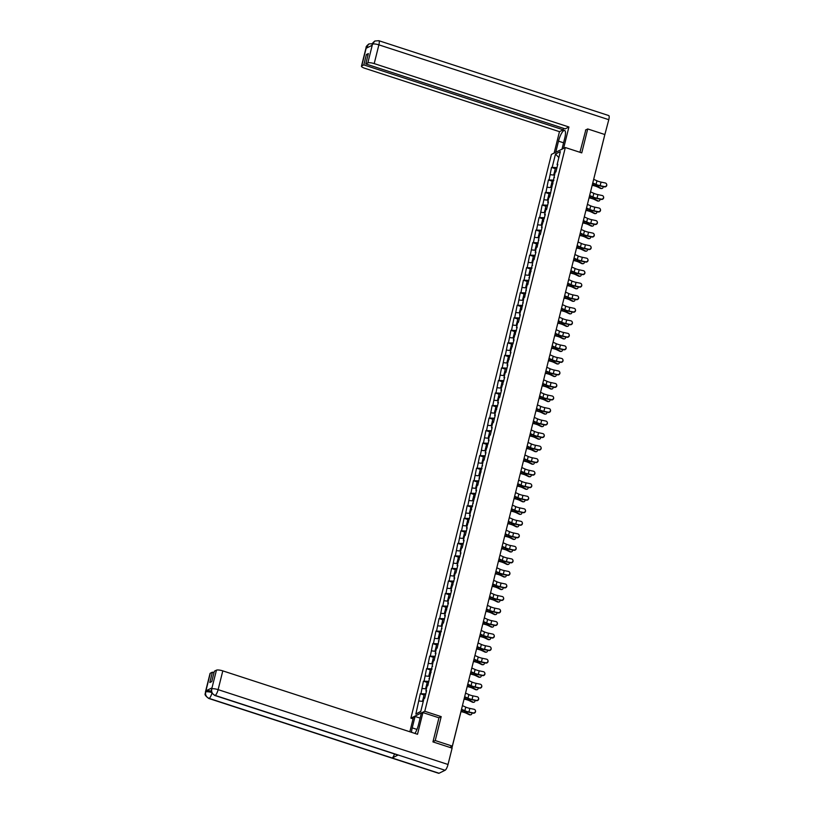 <?xml version="1.0" encoding="UTF-8"?>
<svg xmlns="http://www.w3.org/2000/svg" width="814" height="814" viewBox="0 0 814 814"><rect width="100%" height="100%" fill="white"/><g stroke="black" fill="none" stroke-linecap="round" stroke-linejoin="round"><path stroke-width="1.22" d="M413.064 718.854L410.877 718.141L551.424 154.406L565.333 147.538L424.776 711.273L410.877 718.141M420.777 711.385L415.862 714.051L420.706 711.67L423.962 698.616L424.684 698.259L426.587 690.628L425.864 690.984L426.394 691.391M415.862 714.051L420.299 693.731L424.063 694.953M425.773 693.894L420.299 693.731M421.021 693.375L423.422 681.196L427.187 682.427M428.897 681.369L423.422 681.196M424.145 680.84L426.546 668.67L430.311 669.891M432.02 668.833L426.546 668.67M427.269 668.314L429.67 656.135L433.435 657.366M435.144 656.308L429.67 656.135M430.392 655.779L432.794 643.609L436.569 644.83M438.268 643.772L432.794 643.609M433.516 643.243L435.917 631.074L439.692 632.295M441.392 631.237L435.917 631.074M436.64 630.718L439.041 618.538L442.816 619.769M444.515 618.711L439.041 618.538M439.774 618.182L442.175 606.013L445.94 607.234M447.639 606.176L442.175 606.013M442.897 605.657L445.299 593.477L449.063 594.708M450.763 593.65L445.299 593.477M446.021 593.121L448.422 580.952L452.187 582.173M453.886 581.115L448.422 580.952M449.145 580.596L451.546 568.416L455.311 569.647M457.01 568.589L451.546 568.416M452.269 568.06L454.67 555.891L458.435 557.112M460.134 556.054L454.67 555.891M455.392 555.535L457.794 543.355L461.558 544.586M463.258 543.528L457.794 543.355M458.516 542.999L460.917 530.83L464.682 532.051M466.381 530.993L460.917 530.83M461.64 530.463L464.041 518.294L467.806 519.515M469.505 518.457L464.041 518.294M464.763 517.938L467.165 505.759L470.93 506.99M472.629 505.932L467.165 505.759M467.887 505.402L470.288 493.233L474.053 494.454M475.752 493.396L470.288 493.233M471.011 492.877L473.412 480.698L477.177 481.929M478.886 480.871L473.412 480.698M474.135 480.341L476.536 468.172L480.301 469.393M482.01 468.335L476.536 468.172M477.258 467.816L479.66 455.637L483.424 456.868M485.134 455.809L479.66 455.637M480.382 455.28L482.783 443.111L486.558 444.332M488.258 443.274L482.783 443.111M483.506 442.755L485.907 430.575L489.682 431.807M491.381 430.748L485.907 430.575M486.63 430.219L489.031 418.04L492.806 419.271M494.505 418.213L489.031 418.04M489.753 417.684L492.165 405.514L495.93 406.735M497.629 405.677L492.165 405.514M492.887 405.158L495.288 392.979L499.053 394.21M500.752 393.152L495.288 392.979M496.011 392.623L498.412 380.453L502.177 381.674M503.876 380.616L498.412 380.453M499.135 380.097L501.536 367.918L505.301 369.149M507 368.091L501.536 367.918M502.258 367.562L504.66 355.392L508.424 356.613M510.124 355.555L504.66 355.392M505.382 355.036L507.783 342.857L511.548 344.088M513.247 343.03L507.783 342.857M508.506 342.501L510.907 330.331L514.672 331.552M516.371 330.494L510.907 330.331M511.63 329.965L514.031 317.796L517.796 319.027M519.495 317.969L514.031 317.796M514.753 317.44L517.155 305.26L520.919 306.491M522.619 305.433L517.155 305.26M517.877 304.904L520.278 292.735L524.043 293.956M525.742 292.898L520.278 292.735M521.001 292.379L523.402 280.199L527.167 281.43M528.876 280.372L523.402 280.199M524.124 279.843L526.526 267.674L530.29 268.895M532 267.837L526.526 267.674M527.248 267.318L529.649 255.138L533.414 256.369M535.124 255.311L529.649 255.138M530.372 254.782L532.773 242.613L536.548 243.834M538.247 242.776L532.773 242.613M533.496 242.257L535.897 230.077L539.672 231.308M541.371 230.25L535.897 230.077M536.619 229.721L539.021 217.552L542.796 218.773M544.495 217.714L539.021 217.552M539.743 217.185L542.144 205.016L545.919 206.247M547.619 205.189L542.144 205.016M542.877 204.66L545.278 192.48L549.043 193.712M550.742 192.653L545.278 192.48M546.001 192.124L548.402 179.955L552.167 181.176M553.866 180.118L548.402 179.955M549.124 179.599L551.526 167.419L555.29 168.651M556.99 167.592L551.526 167.419M552.248 167.063L555.504 154.009L560.337 151.618L557.081 164.672L557.61 165.089M425.864 690.984L427.085 686.08L427.808 685.724L433.333 661.019L434.055 660.663L435.958 653.032L435.236 653.388L436.457 648.483L437.179 648.127L442.704 623.422L443.427 623.066L445.329 615.435L444.607 615.791L448.453 602.909L447.731 603.266L448.952 598.361L449.674 598.005L451.577 590.374L450.854 590.73L454.7 577.848L453.978 578.205L455.199 573.3L455.921 572.944L457.824 565.313L457.102 565.669L460.948 552.787L460.225 553.144L461.446 548.239L462.169 547.883L464.072 540.252L463.349 540.608L464.57 535.704L465.293 535.347L467.195 527.716L466.473 528.072L470.329 515.191L469.597 515.547L476.577 490.13L475.854 490.486L477.075 485.582L477.798 485.225L483.323 460.521L484.045 460.164L485.948 452.533L485.225 452.889L489.072 440.008L488.349 440.364L489.57 435.459L490.293 435.103L492.195 427.472L491.473 427.828L492.694 422.924L493.416 422.568L495.319 414.937L494.597 415.293L498.443 402.411L497.72 402.767L498.941 397.863L499.664 397.507L501.566 389.875L500.844 390.232L504.69 377.35L503.968 377.706L505.189 372.802L505.911 372.446L507.814 364.814L507.091 365.171L510.938 352.289L510.215 352.645L514.061 339.753L513.339 340.11L517.185 327.218L516.463 327.584L517.684 322.68L518.416 322.324L520.319 314.692L519.586 315.049L520.818 310.144L521.54 309.788L523.941 297.619L524.664 297.263L527.065 285.083L527.787 284.727L533.312 260.022L534.035 259.666L535.938 252.035L535.215 252.391L536.436 247.497L537.159 247.141L539.56 234.961L540.282 234.605L542.185 226.974L541.463 227.33L545.309 214.438L544.586 214.804L545.807 209.9L546.53 209.544L548.433 201.913L547.71 202.269L548.931 197.364L549.654 197.008L555.179 172.303L555.901 171.947L557.804 164.316L557.081 164.672M426.373 688.929L422.242 688.471M429.497 676.393L425.366 675.946M428.988 678.449L429.517 678.866M432.621 663.868L428.49 663.41M432.112 665.923L432.641 666.33M435.744 651.332L431.613 650.874M435.236 653.388L435.765 653.805M438.868 638.807L434.737 638.349M438.359 640.862L438.888 641.269M441.992 626.271L437.871 625.813M441.483 628.327L442.012 628.744M445.116 613.746L440.995 613.288M444.607 615.791L445.136 616.208M448.239 601.21L444.118 600.752M447.731 603.266L448.26 603.673M451.363 588.675L447.242 588.227M450.854 590.73L451.383 591.147M454.497 576.149L450.366 575.691M453.978 578.205L454.507 578.612M457.621 563.614L453.49 563.166M457.102 565.669L457.631 566.086M460.744 551.088L456.613 550.63M460.225 553.144L460.755 553.551M463.868 538.553L459.737 538.095M463.349 540.608L463.888 541.025M466.992 526.027L462.861 525.569M466.473 528.072L467.012 528.49M470.116 513.492L465.984 513.034M469.597 515.547L470.136 515.964M473.239 500.966L469.108 500.508M472.731 503.011L473.26 503.428M476.363 488.431L472.232 487.973M475.854 490.486L476.383 490.893M479.487 475.895L475.356 475.447M478.978 477.95L479.507 478.367M482.61 463.37L478.479 462.912M482.102 465.425L482.631 465.832M485.734 450.834L481.603 450.376M485.225 452.889L485.755 453.306M488.858 438.308L484.727 437.851M488.349 440.364L488.878 440.771M491.982 425.773L487.861 425.315M491.473 427.828L492.002 428.245M495.105 413.247L490.984 412.79M494.597 415.293L495.126 415.71M498.229 400.712L494.108 400.254M497.72 402.767L498.249 403.184M501.353 388.186L497.232 387.729M500.844 390.232L501.373 390.649M504.477 375.651L500.356 375.193M503.968 377.706L504.497 378.113M507.61 363.115L503.479 362.668M507.091 365.171L507.621 365.588M510.734 350.59L506.603 350.132M510.215 352.645L510.744 353.052M513.858 338.054L509.727 337.596M513.339 340.11L513.878 340.527M516.982 325.529L512.851 325.071M516.463 327.584L517.002 327.991M520.105 312.993L515.974 312.535M519.586 315.049L520.126 315.466M523.229 300.468L519.098 300.01M522.72 302.513L523.249 302.93M526.353 287.932L522.222 287.474M525.844 289.988L526.373 290.405M529.476 275.407L525.345 274.949M528.968 277.452L529.497 277.869M532.6 262.871L528.469 262.413M532.091 264.926L532.621 265.333M535.724 250.336L531.593 249.888M535.215 252.391L535.744 252.808M538.848 237.81L534.717 237.352M538.339 239.865L538.868 240.272M541.971 225.275L537.84 224.817M541.463 227.33L541.992 227.747M545.095 212.749L540.974 212.291M544.586 214.804L545.115 215.211M548.219 200.213L544.098 199.756M547.71 202.269L548.239 202.686M551.343 187.688L547.222 187.23M550.834 189.733L551.363 190.15M554.466 175.152L550.345 174.695M553.958 177.208L554.487 177.625M558.852 157.601L555.504 154.009M565.333 147.538L581.756 152.879L587.718 128.948L585.5 130.047M587.718 128.948L604.843 134.524L451.851 748.056M433.007 741.656L435.225 740.557L452.35 746.133L449.816 747.384M435.225 740.557L441.198 716.625L424.776 711.273M423.249 701.454L419.118 701.007M441.198 716.625L438.868 717.775M606.654 184.32A1.923 1.842 161.6 0 1 604.436 186.884L604.334 186.579A1.923 1.842 -18.4 0 0 606.613 184.168A1.923 1.842 -18.4 0 0 605.24 182.967L601.058 182.092A5.718 1.394 14 0 1 598.677 181.461A5.718 1.394 14 0 1 596.957 180.8L593.681 179.324M604.334 186.579L600.152 185.704A5.718 1.394 14 0 1 597.771 185.073A5.718 1.394 14 0 1 596.062 184.422L592.775 182.936M592.694 183.262L595.37 184.473A6.827 1.669 -166 0 0 597.415 185.256A6.827 1.669 -166 0 0 600.254 186.009L604.436 186.884M592.246 185.043L593.579 185.348A6.827 1.669 14 0 1 595.909 185.989A6.827 1.669 14 0 1 598.341 186.955L601.332 188.41A1.923 1.404 88.3 0 0 601.841 188.522L601.088 188.553A1.923 1.404 -91.7 0 1 600.579 188.441L597.578 186.976A5.718 1.394 -166 0 0 595.553 186.172A5.718 1.394 -166 0 0 593.599 185.633L592.185 185.307M601.841 188.522A1.923 1.404 88.3 0 0 603.194 186.62M553.693 175.071L554.344 172.446A2.818 0.692 14 0 1 555.443 172.171M555.301 172.171A2.818 0.692 14 0 1 554.588 171.479A2.818 0.692 14 0 1 556.084 171.245M554.588 171.479L555.351 168.386A2.818 0.692 14 0 1 556.847 168.152M561.986 149.186L564.763 138.065A9.605 2.584 -72 0 0 564.611 130.474A9.605 2.584 -72 0 0 558.506 141.158L555.738 152.279M563.593 148.392L568.925 126.994L565.181 128.846L365.781 63.93L367.847 62.902L372.527 44.048L372.191 45.269L366.208 48.219L366.412 47.171L361.731 65.924A5.118 1.252 -166 0 0 361.457 66.209A5.118 1.252 -166 0 0 364.753 68.274L559.472 131.665L563.207 129.813L563.583 128.317M554.131 153.063L559.472 131.665M568.925 126.994L374.206 63.604A5.118 1.252 -166 0 0 367.847 62.902M372.456 44.18L372.181 44.465C371.937 43.834 372.832 42.684 374.847 41.026L378.805 40.7L608.709 115.547A5.25 1.414 108 0 1 608.791 119.689L604.436 136.182M365.781 63.93L368.366 53.561L366.392 54.538L363.807 64.896L361.731 65.924M363.807 64.896L563.207 129.813M585.815 129.884L579.944 152.299M366.392 54.538L367.989 55.057M374.847 41.026L372.527 44.037M372.751 43.691L368.966 43.925L366.483 47.029M416.972 729.415L412.22 727.869A9.605 2.584 -72 0 0 411.508 732.315M414.926 733.424A9.605 2.584 -72 0 0 418.477 724.775L421.326 713.369L422.924 712.586L417.511 734.269L222.802 670.878L218.121 689.641L448.026 764.478L452.106 748.137L432.946 741.9L438.95 717.795L422.924 712.586M412.22 727.869L415.069 716.462L413.471 717.256L409.849 731.776M420.136 718.111L415.069 716.462M210.317 673.198L205.647 691.951A5.118 1.252 14 0 0 205.372 692.246L210.043 673.483A5.118 1.252 14 0 1 210.317 673.198L212.393 672.171L213.99 672.7M448.026 764.478A5.25 1.414 108 0 1 445.085 770.268L398.168 754.995A5.25 1.414 108 0 1 397.781 755.036L214.804 695.471A5.25 1.414 108 0 0 215.181 695.421C212.413 694.21 211.253 692.093 211.691 689.071L216.443 670.176A5.118 1.252 14 0 1 222.802 670.878M394.525 753.978A5.25 1.414 108 0 1 392.134 757.976L439.051 773.249L445.085 770.268M439.051 773.249A5.25 1.414 108 0 1 438.654 773.3L208.75 698.453A5.25 1.414 108 0 0 209.147 698.402C206.38 697.181 205.209 695.075 205.647 692.063L205.983 690.832A5.118 1.252 14 0 1 211.294 691.228M211.935 693.141A5.25 1.414 108 0 1 209.147 698.402L392.134 757.976L398.168 754.995L215.181 695.421A5.25 1.414 108 0 0 218.121 689.641A5.118 1.252 -166 0 0 211.762 688.929M212.393 672.171L209.809 682.539L211.782 681.562L214.367 671.204L216.443 670.176M211.966 687.881L211.416 689.255L211.681 688.176A5.118 1.252 14 0 1 211.966 687.881L205.983 690.832M212.078 692.622C209.229 691.768 207.102 691.534 205.718 691.92M603.53 196.856A1.923 1.842 161.6 0 1 601.312 199.41L601.21 199.115A1.923 1.842 -18.4 0 0 603.489 196.703A1.923 1.842 -18.4 0 0 602.116 195.502L597.934 194.617A5.718 1.394 14 0 1 595.553 193.986A5.718 1.394 14 0 1 593.833 193.335L590.547 191.85M601.21 199.115L597.028 198.24A5.718 1.394 14 0 1 594.647 197.609A5.718 1.394 14 0 1 592.938 196.947L589.651 195.472M589.57 195.798L592.246 196.998A6.827 1.669 -166 0 0 594.291 197.782A6.827 1.669 -166 0 0 597.13 198.535L601.312 199.41M600.406 209.381A1.923 1.842 161.6 0 1 598.188 211.945L598.087 211.64A1.923 1.842 -18.4 0 0 600.366 209.229A1.923 1.842 -18.4 0 0 598.992 208.028L594.81 207.153A5.718 1.394 14 0 1 592.429 206.522A5.718 1.394 14 0 1 590.71 205.871L587.423 204.385M598.087 211.64L593.905 210.765A5.718 1.394 14 0 1 591.524 210.134A5.718 1.394 14 0 1 589.814 209.483L586.528 207.997M586.446 208.323L589.122 209.534A6.827 1.669 -166 0 0 591.168 210.317A6.827 1.669 -166 0 0 594.006 211.07L598.188 211.945M597.283 221.917A1.923 1.842 161.6 0 1 595.065 224.481L594.963 224.176A1.923 1.842 -18.4 0 0 597.242 221.764A1.923 1.842 -18.4 0 0 595.868 220.563L591.686 219.688A5.718 1.394 14 0 1 589.305 219.047A5.718 1.394 14 0 1 587.586 218.396L584.299 216.911M594.963 224.176L590.781 223.301A5.718 1.394 14 0 1 588.4 222.67A5.718 1.394 14 0 1 586.691 222.008L583.404 220.533M583.323 220.859L585.988 222.059A6.827 1.669 -166 0 0 588.044 222.843A6.827 1.669 -166 0 0 590.883 223.596L595.065 224.481M594.159 234.442A1.923 1.842 161.6 0 1 591.941 237.006L591.839 236.711A1.923 1.842 -18.4 0 0 594.108 234.29A1.923 1.842 -18.4 0 0 592.745 233.089L588.553 232.214A5.718 1.394 14 0 1 586.182 231.583A5.718 1.394 14 0 1 584.462 230.932L581.176 229.446M591.839 236.711L587.657 235.826A5.718 1.394 14 0 1 585.276 235.195A5.718 1.394 14 0 1 583.567 234.544L580.28 233.058M580.199 233.384L582.865 234.595A6.827 1.669 -166 0 0 584.92 235.378A6.827 1.669 -166 0 0 587.759 236.131L591.941 237.006M591.035 246.978A1.923 1.842 161.6 0 1 588.817 249.542L588.715 249.237A1.923 1.842 -18.4 0 0 590.984 246.825A1.923 1.842 -18.4 0 0 589.621 245.625L585.429 244.749A5.718 1.394 14 0 1 583.058 244.119A5.718 1.394 14 0 1 581.338 243.457L578.052 241.982M588.715 249.237L584.533 248.362A5.718 1.394 14 0 1 582.152 247.731A5.718 1.394 14 0 1 580.443 247.069L577.157 245.594M577.075 245.92L579.741 247.13A6.827 1.669 -166 0 0 581.796 247.904A6.827 1.669 -166 0 0 584.635 248.667L588.817 249.542M589.122 197.578L590.455 197.883A6.827 1.669 14 0 1 592.785 198.524A6.827 1.669 14 0 1 595.217 199.481L598.209 200.946A1.923 1.404 88.3 0 0 598.717 201.058L597.964 201.078A1.923 1.404 -91.7 0 1 597.456 200.966L594.454 199.511A5.718 1.394 -166 0 0 592.429 198.708A5.718 1.394 -166 0 0 590.476 198.168L589.061 197.843M598.717 201.058A1.923 1.404 88.3 0 0 600.071 199.155M550.569 187.596L551.22 184.971A2.818 0.692 14 0 1 552.319 184.707M552.177 184.707A2.818 0.692 14 0 1 551.454 184.015A2.818 0.692 14 0 1 552.96 183.771M551.454 184.015L552.228 180.922A2.818 0.692 14 0 1 553.724 180.677M585.999 210.104L587.332 210.409A6.827 1.669 14 0 1 589.662 211.06A6.827 1.669 14 0 1 592.093 212.016L595.085 213.482A1.923 1.404 88.3 0 0 595.594 213.594L594.841 213.614A1.923 1.404 -91.7 0 1 594.332 213.502L591.33 212.037A5.718 1.394 -166 0 0 589.305 211.233A5.718 1.394 -166 0 0 587.352 210.694L585.938 210.368M595.594 213.594A1.923 1.404 88.3 0 0 596.947 211.681M547.446 200.132L548.097 197.507A2.818 0.692 14 0 1 549.196 197.242M549.053 197.232A2.818 0.692 14 0 1 548.331 196.54A2.818 0.692 14 0 1 549.837 196.306M548.331 196.54L549.104 193.447A2.818 0.692 14 0 1 550.6 193.213M582.875 222.639L584.208 222.944A6.827 1.669 14 0 1 586.538 223.585A6.827 1.669 14 0 1 588.97 224.542L591.961 226.007A1.923 1.404 88.3 0 0 592.47 226.119L591.717 226.139A1.923 1.404 -91.7 0 1 591.208 226.027L588.207 224.572A5.718 1.394 -166 0 0 586.182 223.769A5.718 1.394 -166 0 0 584.228 223.229L582.814 222.904M592.47 226.119A1.923 1.404 88.3 0 0 593.823 224.216M544.312 212.658L544.973 210.043A2.818 0.692 14 0 1 546.072 209.768M545.929 209.768A2.818 0.692 14 0 1 545.207 209.076A2.818 0.692 14 0 1 546.703 208.832M545.207 209.076L545.98 205.983A2.818 0.692 14 0 1 547.476 205.739M579.751 235.165L581.084 235.48A6.827 1.669 14 0 1 583.414 236.121A6.827 1.669 14 0 1 585.846 237.078L588.837 238.543A1.923 1.404 88.3 0 0 589.346 238.655L588.593 238.675A1.923 1.404 -91.7 0 1 588.084 238.563L585.083 237.098A5.718 1.394 -166 0 0 583.058 236.294A5.718 1.394 -166 0 0 581.104 235.755L579.69 235.429M589.346 238.655A1.923 1.404 88.3 0 0 590.699 236.752M541.188 225.193L541.849 222.568A2.818 0.692 14 0 1 542.948 222.303M542.806 222.293A2.818 0.692 14 0 1 542.083 221.601A2.818 0.692 14 0 1 543.579 221.367M542.083 221.601L542.857 218.508A2.818 0.692 14 0 1 544.352 218.274M576.627 247.7L577.96 248.005A6.827 1.669 14 0 1 580.29 248.646A6.827 1.669 14 0 1 582.712 249.613L585.714 251.068A1.923 1.404 88.3 0 0 586.222 251.18L585.47 251.2A1.923 1.404 -91.7 0 1 584.961 251.088L581.959 249.633A5.718 1.394 -166 0 0 579.924 248.83A5.718 1.394 -166 0 0 577.981 248.29L576.566 247.965M586.222 251.18A1.923 1.404 88.3 0 0 587.576 249.277M538.064 237.719L538.726 235.104A2.818 0.692 14 0 1 539.824 234.829M539.682 234.829A2.818 0.692 14 0 1 538.96 234.137A2.818 0.692 14 0 1 540.455 233.893M538.96 234.137L539.733 231.044A2.818 0.692 14 0 1 541.229 230.8M587.912 259.513A1.923 1.842 161.6 0 1 585.693 262.067L585.592 261.772A1.923 1.842 -18.4 0 0 587.861 259.361A1.923 1.842 -18.4 0 0 586.487 258.15L582.305 257.275A5.718 1.394 14 0 1 579.934 256.644A5.718 1.394 14 0 1 578.215 255.993L574.928 254.507M585.592 261.772L581.41 260.897A5.718 1.394 14 0 1 579.029 260.256A5.718 1.394 14 0 1 577.309 259.605L574.033 258.119M573.951 258.455L576.617 259.656A6.827 1.669 -166 0 0 578.662 260.439A6.827 1.669 -166 0 0 581.511 261.192L585.693 262.067M573.504 260.236L574.837 260.541A6.827 1.669 14 0 1 577.167 261.182A6.827 1.669 14 0 1 579.588 262.139L582.59 263.604A1.923 1.404 88.3 0 0 583.099 263.716L582.346 263.736A1.923 1.404 -91.7 0 1 581.837 263.624L578.835 262.159A5.718 1.394 -166 0 0 576.8 261.355A5.718 1.394 -166 0 0 574.857 260.816L573.432 260.49M583.099 263.716A1.923 1.404 88.3 0 0 584.452 261.813M534.94 250.254L535.602 247.629A2.818 0.692 14 0 1 536.701 247.364M536.558 247.354A2.818 0.692 14 0 1 535.836 246.662A2.818 0.692 14 0 1 537.332 246.428M535.836 246.662L536.609 243.569A2.818 0.692 14 0 1 538.105 243.335M584.788 272.039A1.923 1.842 161.6 0 1 582.57 274.603L582.468 274.298A1.923 1.842 -18.4 0 0 584.737 271.886A1.923 1.842 -18.4 0 0 583.363 270.686L579.181 269.81A5.718 1.394 14 0 1 576.811 269.18A5.718 1.394 14 0 1 575.091 268.518L571.804 267.043M582.468 274.298L578.286 273.423A5.718 1.394 14 0 1 575.905 272.792A5.718 1.394 14 0 1 574.185 272.141L570.909 270.655M570.817 270.981L573.494 272.191A6.827 1.669 -166 0 0 575.539 272.965A6.827 1.669 -166 0 0 578.388 273.728L582.57 274.603M570.38 272.761L571.713 273.066A6.827 1.669 14 0 1 574.043 273.708A6.827 1.669 14 0 1 576.465 274.674L579.466 276.129A1.923 1.404 88.3 0 0 579.975 276.241L579.222 276.272A1.923 1.404 -91.7 0 1 578.713 276.16L575.712 274.694A5.718 1.394 -166 0 0 573.677 273.891A5.718 1.394 -166 0 0 571.733 273.351L570.309 273.026M579.975 276.241A1.923 1.404 88.3 0 0 581.328 274.338M531.817 262.79L532.468 260.165A2.818 0.692 14 0 1 533.577 259.89M533.435 259.89A2.818 0.692 14 0 1 532.712 259.198A2.818 0.692 14 0 1 534.208 258.954M532.712 259.198L533.485 256.105A2.818 0.692 14 0 1 534.981 255.871M581.654 284.574A1.923 1.842 161.6 0 1 579.446 287.128L579.344 286.833A1.923 1.842 -18.4 0 0 581.613 284.422A1.923 1.842 -18.4 0 0 580.24 283.211L576.058 282.336A5.718 1.394 14 0 1 573.677 281.705A5.718 1.394 14 0 1 571.967 281.054L568.681 279.568M579.344 286.833L575.162 285.958A5.718 1.394 14 0 1 572.781 285.317A5.718 1.394 14 0 1 571.062 284.666L567.775 283.191M567.694 283.516L570.37 284.717A6.827 1.669 -166 0 0 572.415 285.5A6.827 1.669 -166 0 0 575.254 286.253L579.446 287.128M567.256 285.297L568.589 285.602A6.827 1.669 14 0 1 570.919 286.243A6.827 1.669 14 0 1 573.341 287.2L576.343 288.665A1.923 1.404 88.3 0 0 576.851 288.777L576.098 288.797A1.923 1.404 -91.7 0 1 575.59 288.685L572.588 287.22A5.718 1.394 -166 0 0 570.553 286.416A5.718 1.394 -166 0 0 568.61 285.887L567.185 285.561M576.851 288.777A1.923 1.404 88.3 0 0 578.194 286.874M528.693 275.315L529.344 272.69A2.818 0.692 14 0 1 530.453 272.425M530.311 272.415A2.818 0.692 14 0 1 529.588 271.734A2.818 0.692 14 0 1 531.084 271.489M529.588 271.734L530.362 268.64A2.818 0.692 14 0 1 531.857 268.396M578.53 297.1A1.923 1.842 161.6 0 1 576.322 299.664L576.22 299.359A1.923 1.842 -18.4 0 0 578.489 296.947A1.923 1.842 -18.4 0 0 577.116 295.747L572.934 294.872A5.718 1.394 14 0 1 570.553 294.241A5.718 1.394 14 0 1 568.844 293.579L565.557 292.104M576.22 299.359L572.039 298.484A5.718 1.394 14 0 1 569.658 297.853A5.718 1.394 14 0 1 567.938 297.202L564.651 295.716M564.57 296.042L567.246 297.252A6.827 1.669 -166 0 0 569.291 298.036A6.827 1.669 -166 0 0 572.13 298.789L576.322 299.664M564.133 297.822L565.465 298.127A6.827 1.669 14 0 1 567.796 298.769A6.827 1.669 14 0 1 570.217 299.735L573.219 301.19A1.923 1.404 88.3 0 0 573.728 301.302L572.975 301.333A1.923 1.404 -91.7 0 1 572.466 301.221L569.464 299.756A5.718 1.394 -166 0 0 567.429 298.952A5.718 1.394 -166 0 0 565.486 298.412L564.061 298.087M573.728 301.302A1.923 1.404 88.3 0 0 575.071 299.399M525.569 287.851L526.22 285.226A2.818 0.692 14 0 1 527.33 284.951M527.187 284.951A2.818 0.692 14 0 1 526.465 284.259A2.818 0.692 14 0 1 527.96 284.025M526.465 284.259L527.238 281.166A2.818 0.692 14 0 1 528.734 280.932M575.406 309.635A1.923 1.842 161.6 0 1 573.188 312.189L573.097 311.894A1.923 1.842 -18.4 0 0 575.366 309.483A1.923 1.842 -18.4 0 0 573.992 308.282L569.81 307.397A5.718 1.394 14 0 1 567.429 306.766A5.718 1.394 14 0 1 565.72 306.115L562.433 304.629M573.097 311.894L568.905 311.019A5.718 1.394 14 0 1 566.534 310.388A5.718 1.394 14 0 1 564.814 309.727L561.528 308.252M561.446 308.577L564.122 309.778A6.827 1.669 -166 0 0 566.168 310.561A6.827 1.669 -166 0 0 569.006 311.314L573.188 312.189M561.009 310.358L562.342 310.663A6.827 1.669 14 0 1 564.672 311.304A6.827 1.669 14 0 1 567.093 312.261L570.095 313.726A1.923 1.404 88.3 0 0 570.604 313.838L569.841 313.858A1.923 1.404 -91.7 0 1 569.342 313.746L566.341 312.291A5.718 1.394 -166 0 0 564.306 311.487A5.718 1.394 -166 0 0 562.352 310.948L560.938 310.622M570.604 313.838A1.923 1.404 88.3 0 0 571.947 311.935M522.446 300.376L523.097 297.751A2.818 0.692 14 0 1 524.206 297.486M524.063 297.486A2.818 0.692 14 0 1 523.341 296.795A2.818 0.692 14 0 1 524.837 296.55M523.341 296.795L524.114 293.701A2.818 0.692 14 0 1 525.61 293.457M572.283 322.161A1.923 1.842 161.6 0 1 570.065 324.725L569.973 324.42A1.923 1.842 -18.4 0 0 572.242 322.008A1.923 1.842 -18.4 0 0 570.868 320.808L566.686 319.933A5.718 1.394 14 0 1 564.306 319.302A5.718 1.394 14 0 1 562.596 318.65L559.31 317.165M569.973 324.42L565.781 323.545A5.718 1.394 14 0 1 563.41 322.914A5.718 1.394 14 0 1 561.691 322.263L558.404 320.777M558.323 321.103L560.999 322.313A6.827 1.669 -166 0 0 563.044 323.097A6.827 1.669 -166 0 0 565.883 323.85L570.065 324.725M557.885 322.883L559.218 323.189A6.827 1.669 14 0 1 561.548 323.84A6.827 1.669 14 0 1 563.97 324.796L566.971 326.261A1.923 1.404 88.3 0 0 567.48 326.373L566.717 326.394A1.923 1.404 -91.7 0 1 566.208 326.282L563.217 324.817A5.718 1.394 -166 0 0 561.182 324.013A5.718 1.394 -166 0 0 559.228 323.473L557.814 323.148M567.48 326.373A1.923 1.404 88.3 0 0 568.823 324.46M519.322 312.912L519.973 310.287A2.818 0.692 14 0 1 521.082 310.022M520.94 310.012A2.818 0.692 14 0 1 520.217 309.32A2.818 0.692 14 0 1 521.713 309.086M520.217 309.32L520.991 306.227A2.818 0.692 14 0 1 522.486 305.993M569.159 334.696A1.923 1.842 161.6 0 1 566.941 337.261L566.839 336.955A1.923 1.842 -18.4 0 0 569.118 334.544A1.923 1.842 -18.4 0 0 567.745 333.343L563.563 332.468A5.718 1.394 14 0 1 561.182 331.827A5.718 1.394 14 0 1 559.472 331.176L556.186 329.69M566.839 336.955L562.657 336.08A5.718 1.394 14 0 1 560.286 335.449A5.718 1.394 14 0 1 558.567 334.788L555.28 333.313M555.199 333.638L557.875 334.839A6.827 1.669 -166 0 0 559.92 335.622A6.827 1.669 -166 0 0 562.759 336.375L566.941 337.261M554.761 335.419L556.094 335.724A6.827 1.669 14 0 1 558.424 336.365A6.827 1.669 14 0 1 560.846 337.322L563.848 338.787A1.923 1.404 88.3 0 0 564.356 338.899L563.593 338.919A1.923 1.404 -91.7 0 1 563.085 338.807L560.093 337.352A5.718 1.394 -166 0 0 558.058 336.548A5.718 1.394 -166 0 0 556.104 336.009L554.69 335.683M564.356 338.899A1.923 1.404 88.3 0 0 565.699 336.996M516.198 325.437L516.849 322.822A2.818 0.692 14 0 1 517.958 322.548M517.816 322.548A2.818 0.692 14 0 1 517.094 321.856A2.818 0.692 14 0 1 518.589 321.611M517.094 321.856L517.867 318.762A2.818 0.692 14 0 1 519.363 318.518M566.035 347.222A1.923 1.842 161.6 0 1 563.817 349.786L563.715 349.491A1.923 1.842 -18.4 0 0 565.995 347.069A1.923 1.842 -18.4 0 0 564.621 345.869L560.439 344.994A5.718 1.394 14 0 1 558.058 344.363A5.718 1.394 14 0 1 556.349 343.712L553.062 342.226M563.715 349.491L559.533 348.606A5.718 1.394 14 0 1 557.163 347.975A5.718 1.394 14 0 1 555.443 347.324L552.157 345.838M552.075 346.174L554.751 347.375A6.827 1.669 -166 0 0 556.796 348.158A6.827 1.669 -166 0 0 559.635 348.911L563.817 349.786M551.638 347.944L552.971 348.26A6.827 1.669 14 0 1 555.29 348.901A6.827 1.669 14 0 1 557.722 349.857L560.724 351.322A1.923 1.404 88.3 0 0 561.233 351.434L560.47 351.455A1.923 1.404 -91.7 0 1 559.961 351.343L556.969 349.878A5.718 1.394 -166 0 0 554.934 349.074A5.718 1.394 -166 0 0 552.981 348.534L551.566 348.209M561.233 351.434A1.923 1.404 88.3 0 0 562.576 349.532M513.074 337.973L513.726 335.348A2.818 0.692 14 0 1 514.835 335.083M514.682 335.073A2.818 0.692 14 0 1 513.97 334.381A2.818 0.692 14 0 1 515.466 334.147M513.97 334.381L514.743 331.288A2.818 0.692 14 0 1 516.239 331.054M562.912 359.757A1.923 1.842 161.6 0 1 560.693 362.322L560.592 362.016A1.923 1.842 -18.4 0 0 562.871 359.605A1.923 1.842 -18.4 0 0 561.497 358.404L557.315 357.529A5.718 1.394 14 0 1 554.934 356.898A5.718 1.394 14 0 1 553.225 356.237L549.938 354.762M560.592 362.016L556.41 361.141A5.718 1.394 14 0 1 554.039 360.51A5.718 1.394 14 0 1 552.319 359.849L549.033 358.374M548.951 358.699L551.627 359.91A6.827 1.669 -166 0 0 553.673 360.683A6.827 1.669 -166 0 0 556.511 361.447L560.693 362.322M548.504 360.48L549.847 360.785A6.827 1.669 14 0 1 552.167 361.426A6.827 1.669 14 0 1 554.599 362.393L557.6 363.848A1.923 1.404 88.3 0 0 558.109 363.96L557.346 363.99A1.923 1.404 -91.7 0 1 556.837 363.868L553.846 362.413A5.718 1.394 -166 0 0 551.811 361.609A5.718 1.394 -166 0 0 549.857 361.07L548.443 360.744M558.109 363.96A1.923 1.404 88.3 0 0 559.452 362.057M509.951 350.498L510.602 347.883A2.818 0.692 14 0 1 511.701 347.609M511.558 347.609A2.818 0.692 14 0 1 510.846 346.917A2.818 0.692 14 0 1 512.342 346.672M510.846 346.917L511.609 343.823A2.818 0.692 14 0 1 513.115 343.579M559.788 372.293A1.923 1.842 161.6 0 1 557.57 374.847L557.468 374.552A1.923 1.842 -18.4 0 0 559.747 372.14A1.923 1.842 -18.4 0 0 558.373 370.93L554.192 370.055A5.718 1.394 14 0 1 551.811 369.424A5.718 1.394 14 0 1 550.101 368.773L546.815 367.287M557.468 374.552L553.286 373.677A5.718 1.394 14 0 1 550.905 373.036A5.718 1.394 14 0 1 549.196 372.385L545.909 370.899M545.828 371.235L548.504 372.436A6.827 1.669 -166 0 0 550.549 373.219A6.827 1.669 -166 0 0 553.388 373.972L557.57 374.847M545.38 373.016L546.723 373.321A6.827 1.669 14 0 1 549.043 373.962A6.827 1.669 14 0 1 551.475 374.918L554.476 376.383A1.923 1.404 88.3 0 0 554.975 376.495L554.222 376.516A1.923 1.404 -91.7 0 1 553.713 376.404L550.722 374.939A5.718 1.394 -166 0 0 548.687 374.135A5.718 1.394 -166 0 0 546.733 373.595L545.319 373.27M554.975 376.495A1.923 1.404 88.3 0 0 556.328 374.593M506.827 363.034L507.478 360.409A2.818 0.692 14 0 1 508.577 360.144M508.435 360.134A2.818 0.692 14 0 1 507.722 359.442A2.818 0.692 14 0 1 509.218 359.208M507.722 359.442L508.485 356.359A2.818 0.692 14 0 1 509.991 356.115M556.664 384.819A1.923 1.842 161.6 0 1 554.446 387.383L554.344 387.077A1.923 1.842 -18.4 0 0 556.623 384.666A1.923 1.842 -18.4 0 0 555.25 383.465L551.068 382.59A5.718 1.394 14 0 1 548.687 381.959A5.718 1.394 14 0 1 546.967 381.298L543.691 379.823M554.344 387.077L550.162 386.202A5.718 1.394 14 0 1 547.781 385.571A5.718 1.394 14 0 1 546.072 384.92L542.785 383.435M542.704 383.76L545.38 384.971A6.827 1.669 -166 0 0 547.425 385.744A6.827 1.669 -166 0 0 550.264 386.508L554.446 387.383M542.256 385.541L543.589 385.846A6.827 1.669 14 0 1 545.919 386.487A6.827 1.669 14 0 1 548.351 387.454L551.343 388.909A1.923 1.404 88.3 0 0 551.851 389.021L551.098 389.051A1.923 1.404 -91.7 0 1 550.59 388.939L547.588 387.474A5.718 1.394 -166 0 0 545.563 386.67A5.718 1.394 -166 0 0 543.61 386.131L542.195 385.805M551.851 389.021A1.923 1.404 88.3 0 0 553.205 387.118M503.703 375.569L504.354 372.944A2.818 0.692 14 0 1 505.453 372.67M505.311 372.67A2.818 0.692 14 0 1 504.599 371.978A2.818 0.692 14 0 1 506.094 371.733M504.599 371.978L505.362 368.884A2.818 0.692 14 0 1 506.857 368.65M553.54 397.354A1.923 1.842 161.6 0 1 551.322 399.908L551.22 399.613A1.923 1.842 -18.4 0 0 553.5 397.201A1.923 1.842 -18.4 0 0 552.126 396.001L547.944 395.116A5.718 1.394 14 0 1 545.563 394.485A5.718 1.394 14 0 1 543.844 393.834L540.557 392.348M551.22 399.613L547.039 398.738A5.718 1.394 14 0 1 544.658 398.097A5.718 1.394 14 0 1 542.948 397.446L539.662 395.97M539.58 396.296L542.256 397.497A6.827 1.669 -166 0 0 544.301 398.28A6.827 1.669 -166 0 0 547.14 399.033L551.322 399.908M539.133 398.077L540.465 398.382A6.827 1.669 14 0 1 542.796 399.023A6.827 1.669 14 0 1 545.227 399.979L548.219 401.444A1.923 1.404 88.3 0 0 548.728 401.556L547.975 401.577A1.923 1.404 -91.7 0 1 547.466 401.465L544.464 400A5.718 1.394 -166 0 0 542.439 399.196A5.718 1.394 -166 0 0 540.486 398.667L539.072 398.341M548.728 401.556A1.923 1.404 88.3 0 0 550.081 399.654M500.579 388.095L501.231 385.47A2.818 0.692 14 0 1 502.33 385.205M502.187 385.205A2.818 0.692 14 0 1 501.465 384.513A2.818 0.692 14 0 1 502.971 384.269M501.465 384.513L502.238 381.42A2.818 0.692 14 0 1 503.734 381.176M550.417 409.88A1.923 1.842 161.6 0 1 548.198 412.444L548.097 412.138A1.923 1.842 -18.4 0 0 550.376 409.727A1.923 1.842 -18.4 0 0 549.002 408.526L544.82 407.651A5.718 1.394 14 0 1 542.439 407.02A5.718 1.394 14 0 1 540.72 406.359L537.433 404.884M548.097 412.138L543.915 411.263A5.718 1.394 14 0 1 541.534 410.632A5.718 1.394 14 0 1 539.824 409.981L536.538 408.496M536.457 408.821L539.133 410.032A6.827 1.669 -166 0 0 541.178 410.816A6.827 1.669 -166 0 0 544.017 411.569L548.198 412.444M536.009 410.602L537.342 410.907A6.827 1.669 14 0 1 539.672 411.548A6.827 1.669 14 0 1 542.104 412.515L545.095 413.97A1.923 1.404 88.3 0 0 545.604 414.082L544.851 414.112A1.923 1.404 -91.7 0 1 544.342 414L541.341 412.535A5.718 1.394 -166 0 0 539.316 411.731A5.718 1.394 -166 0 0 537.362 411.192L535.948 410.867M545.604 414.082A1.923 1.404 88.3 0 0 546.957 412.179M497.456 400.63L498.107 398.005A2.818 0.692 14 0 1 499.206 397.731M499.063 397.731A2.818 0.692 14 0 1 498.341 397.039A2.818 0.692 14 0 1 499.847 396.805M498.341 397.039L499.114 393.945A2.818 0.692 14 0 1 500.61 393.711M547.293 422.415A1.923 1.842 161.6 0 1 545.075 424.969L544.973 424.674A1.923 1.842 -18.4 0 0 547.252 422.263A1.923 1.842 -18.4 0 0 545.879 421.062L541.697 420.177A5.718 1.394 14 0 1 539.316 419.546A5.718 1.394 14 0 1 537.596 418.895L534.31 417.409M544.973 424.674L540.791 423.799A5.718 1.394 14 0 1 538.41 423.168A5.718 1.394 14 0 1 536.701 422.507L533.414 421.031M533.333 421.357L535.999 422.558A6.827 1.669 -166 0 0 538.054 423.341A6.827 1.669 -166 0 0 540.893 424.094L545.075 424.969M532.885 423.138L534.218 423.443A6.827 1.669 14 0 1 536.548 424.084A6.827 1.669 14 0 1 538.98 425.04L541.971 426.505A1.923 1.404 88.3 0 0 542.48 426.617L541.727 426.638A1.923 1.404 -91.7 0 1 541.218 426.526L538.217 425.071A5.718 1.394 -166 0 0 536.192 424.267A5.718 1.394 -166 0 0 534.238 423.728L532.824 423.402M542.48 426.617A1.923 1.404 88.3 0 0 543.833 424.715M494.322 413.156L494.983 410.531A2.818 0.692 14 0 1 496.082 410.266M495.94 410.266A2.818 0.692 14 0 1 495.217 409.574A2.818 0.692 14 0 1 496.713 409.33M495.217 409.574L495.991 406.481A2.818 0.692 14 0 1 497.486 406.237M544.169 434.941A1.923 1.842 161.6 0 1 541.951 437.505L541.849 437.199A1.923 1.842 -18.4 0 0 544.118 434.788A1.923 1.842 -18.4 0 0 542.755 433.587L538.563 432.712A5.718 1.394 14 0 1 536.192 432.081A5.718 1.394 14 0 1 534.472 431.43L531.186 429.945M541.849 437.199L537.667 436.324A5.718 1.394 14 0 1 535.286 435.694A5.718 1.394 14 0 1 533.577 435.042L530.29 433.557M530.209 433.882L532.875 435.093A6.827 1.669 -166 0 0 534.93 435.877A6.827 1.669 -166 0 0 537.769 436.63L541.951 437.505M529.761 435.663L531.094 435.968A6.827 1.669 14 0 1 533.424 436.619A6.827 1.669 14 0 1 535.856 437.576L538.848 439.041A1.923 1.404 88.3 0 0 539.356 439.153L538.603 439.173A1.923 1.404 -91.7 0 1 538.095 439.061L535.093 437.596A5.718 1.394 -166 0 0 533.068 436.792A5.718 1.394 -166 0 0 531.115 436.253L529.7 435.928M539.356 439.153A1.923 1.404 88.3 0 0 540.71 437.24M491.198 425.691L491.86 423.066A2.818 0.692 14 0 1 492.958 422.802M492.816 422.792A2.818 0.692 14 0 1 492.094 422.1A2.818 0.692 14 0 1 493.589 421.866M492.094 422.1L492.867 419.007A2.818 0.692 14 0 1 494.363 418.772M541.045 447.476A1.923 1.842 161.6 0 1 538.827 450.04L538.726 449.735A1.923 1.842 -18.4 0 0 540.995 447.324A1.923 1.842 -18.4 0 0 539.631 446.123L535.439 445.248A5.718 1.394 14 0 1 533.068 444.607A5.718 1.394 14 0 1 531.349 443.956L528.062 442.47M538.726 449.735L534.544 448.86A5.718 1.394 14 0 1 532.163 448.229A5.718 1.394 14 0 1 530.453 447.568L527.167 446.092M527.085 446.418L529.751 447.619A6.827 1.669 -166 0 0 531.807 448.402A6.827 1.669 -166 0 0 534.645 449.155L538.827 450.04M526.638 448.199L527.971 448.504A6.827 1.669 14 0 1 530.301 449.145A6.827 1.669 14 0 1 532.722 450.101L535.724 451.567A1.923 1.404 88.3 0 0 536.233 451.678L535.48 451.699A1.923 1.404 -91.7 0 1 534.971 451.587L531.969 450.132A5.718 1.394 -166 0 0 529.934 449.328A5.718 1.394 -166 0 0 527.991 448.789L526.577 448.463M536.233 451.678A1.923 1.404 88.3 0 0 537.586 449.776M488.074 438.217L488.736 435.602A2.818 0.692 14 0 1 489.835 435.327M489.692 435.327A2.818 0.692 14 0 1 488.97 434.635A2.818 0.692 14 0 1 490.466 434.391M488.97 434.635L489.743 431.542A2.818 0.692 14 0 1 491.239 431.298M537.922 460.002A1.923 1.842 161.6 0 1 535.704 462.566L535.602 462.271A1.923 1.842 -18.4 0 0 537.871 459.849A1.923 1.842 -18.4 0 0 536.497 458.648L532.315 457.773A5.718 1.394 14 0 1 529.945 457.142A5.718 1.394 14 0 1 528.225 456.491L524.938 455.006M535.602 462.271L531.42 461.385A5.718 1.394 14 0 1 529.039 460.755A5.718 1.394 14 0 1 527.33 460.103L524.043 458.618M523.962 458.954L526.627 460.154A6.827 1.669 -166 0 0 528.673 460.938A6.827 1.669 -166 0 0 531.522 461.691L535.704 462.566M523.514 460.724L524.847 461.039A6.827 1.669 14 0 1 527.177 461.68A6.827 1.669 14 0 1 529.599 462.637L532.6 464.102A1.923 1.404 88.3 0 0 533.109 464.214L532.356 464.234A1.923 1.404 -91.7 0 1 531.847 464.122L528.846 462.657A5.718 1.394 -166 0 0 526.811 461.853A5.718 1.394 -166 0 0 524.867 461.314L523.443 460.989M533.109 464.214A1.923 1.404 88.3 0 0 534.462 462.311M484.951 450.753L485.612 448.127A2.818 0.692 14 0 1 486.711 447.863M486.569 447.853A2.818 0.692 14 0 1 485.846 447.161A2.818 0.692 14 0 1 487.342 446.927M485.846 447.161L486.619 444.068A2.818 0.692 14 0 1 488.115 443.834M534.798 472.537A1.923 1.842 161.6 0 1 532.58 475.101L532.478 474.796A1.923 1.842 -18.4 0 0 534.747 472.385A1.923 1.842 -18.4 0 0 533.374 471.184L529.192 470.309A5.718 1.394 14 0 1 526.821 469.678A5.718 1.394 14 0 1 525.101 469.017L521.815 467.541M532.478 474.796L528.296 473.921A5.718 1.394 14 0 1 525.915 473.29A5.718 1.394 14 0 1 524.196 472.629L520.919 471.153M520.838 471.479L523.504 472.69A6.827 1.669 -166 0 0 525.549 473.463A6.827 1.669 -166 0 0 528.398 474.226L532.58 475.101M520.39 473.26L521.723 473.565A6.827 1.669 14 0 1 524.053 474.206A6.827 1.669 14 0 1 526.475 475.173L529.476 476.628A1.923 1.404 88.3 0 0 529.985 476.739L529.232 476.77A1.923 1.404 -91.7 0 1 528.724 476.648L525.722 475.193A5.718 1.394 -166 0 0 523.687 474.389A5.718 1.394 -166 0 0 521.743 473.85L520.319 473.524M529.985 476.739A1.923 1.404 88.3 0 0 531.339 474.837M481.827 463.278L482.478 460.663A2.818 0.692 14 0 1 483.587 460.388M483.445 460.388A2.818 0.692 14 0 1 482.722 459.696A2.818 0.692 14 0 1 484.218 459.452M482.722 459.696L483.496 456.603A2.818 0.692 14 0 1 484.991 456.359M531.664 485.073A1.923 1.842 161.6 0 1 529.456 487.627L529.354 487.332A1.923 1.842 -18.4 0 0 531.623 484.92A1.923 1.842 -18.4 0 0 530.25 483.709L526.068 482.834A5.718 1.394 14 0 1 523.687 482.203A5.718 1.394 14 0 1 521.978 481.552L518.691 480.067M529.354 487.332L525.172 486.457A5.718 1.394 14 0 1 522.792 485.816A5.718 1.394 14 0 1 521.072 485.164L517.785 483.679M517.704 484.015L520.38 485.215A6.827 1.669 -166 0 0 522.425 485.999A6.827 1.669 -166 0 0 525.264 486.752L529.456 487.627M517.266 485.795L518.599 486.1A6.827 1.669 14 0 1 520.929 486.741A6.827 1.669 14 0 1 523.351 487.698L526.353 489.163A1.923 1.404 88.3 0 0 526.861 489.275L526.109 489.295A1.923 1.404 -91.7 0 1 525.6 489.183L522.598 487.718A5.718 1.394 -166 0 0 520.563 486.914A5.718 1.394 -166 0 0 518.62 486.375L517.195 486.06M526.861 489.275A1.923 1.404 88.3 0 0 528.215 487.372M478.703 475.814L479.354 473.188A2.818 0.692 14 0 1 480.464 472.924M480.321 472.914A2.818 0.692 14 0 1 479.599 472.222A2.818 0.692 14 0 1 481.094 471.988M479.599 472.222L480.372 469.139A2.818 0.692 14 0 1 481.868 468.895M528.54 497.598A1.923 1.842 161.6 0 1 526.332 500.162L526.231 499.857A1.923 1.842 -18.4 0 0 528.5 497.446A1.923 1.842 -18.4 0 0 527.126 496.245L522.944 495.37A5.718 1.394 14 0 1 520.563 494.739A5.718 1.394 14 0 1 518.854 494.078L515.567 492.602M526.231 499.857L522.049 498.982A5.718 1.394 14 0 1 519.668 498.351A5.718 1.394 14 0 1 517.948 497.7L514.662 496.214M514.58 496.54L517.256 497.751A6.827 1.669 -166 0 0 519.301 498.524A6.827 1.669 -166 0 0 522.14 499.287L526.332 500.162M514.143 498.321L515.476 498.626A6.827 1.669 14 0 1 517.806 499.267A6.827 1.669 14 0 1 520.227 500.234L523.229 501.689A1.923 1.404 88.3 0 0 523.738 501.8L522.985 501.831A1.923 1.404 -91.7 0 1 522.476 501.719L519.474 500.254A5.718 1.394 -166 0 0 517.439 499.45A5.718 1.394 -166 0 0 515.496 498.911L514.072 498.585M523.738 501.8A1.923 1.404 88.3 0 0 525.081 499.898M475.579 488.349L476.231 485.724A2.818 0.692 14 0 1 477.34 485.449M477.197 485.449A2.818 0.692 14 0 1 476.475 484.757A2.818 0.692 14 0 1 477.971 484.513M476.475 484.757L477.248 481.664A2.818 0.692 14 0 1 478.744 481.43M525.417 510.134A1.923 1.842 161.6 0 1 523.199 512.688L523.107 512.393A1.923 1.842 -18.4 0 0 525.376 509.981A1.923 1.842 -18.4 0 0 524.002 508.781L519.82 507.895A5.718 1.394 14 0 1 517.439 507.264A5.718 1.394 14 0 1 515.73 506.613L512.444 505.128M523.107 512.393L518.925 511.518A5.718 1.394 14 0 1 516.544 510.877A5.718 1.394 14 0 1 514.824 510.225L511.538 508.75M511.457 509.076L514.133 510.276A6.827 1.669 -166 0 0 516.178 511.06A6.827 1.669 -166 0 0 519.017 511.813L523.199 512.688M511.019 510.856L512.352 511.161A6.827 1.669 14 0 1 514.682 511.803A6.827 1.669 14 0 1 517.104 512.759L520.105 514.224A1.923 1.404 88.3 0 0 520.614 514.336L519.861 514.356A1.923 1.404 -91.7 0 1 519.352 514.245L516.351 512.779A5.718 1.394 -166 0 0 514.316 511.975A5.718 1.394 -166 0 0 512.372 511.446L510.948 511.121M520.614 514.336A1.923 1.404 88.3 0 0 521.957 512.433M472.456 500.875L473.107 498.249A2.818 0.692 14 0 1 474.216 497.985M474.074 497.985A2.818 0.692 14 0 1 473.351 497.293A2.818 0.692 14 0 1 474.847 497.049M473.351 497.293L474.124 494.2A2.818 0.692 14 0 1 475.62 493.956M522.293 522.659A1.923 1.842 161.6 0 1 520.075 525.223L519.983 524.918A1.923 1.842 -18.4 0 0 522.252 522.507A1.923 1.842 -18.4 0 0 520.879 521.306L516.697 520.431A5.718 1.394 14 0 1 514.316 519.8A5.718 1.394 14 0 1 512.606 519.139L509.32 517.663M519.983 524.918L515.791 524.043A5.718 1.394 14 0 1 513.42 523.412A5.718 1.394 14 0 1 511.701 522.761L508.414 521.275M508.333 521.601L511.009 522.812A6.827 1.669 -166 0 0 513.054 523.595A6.827 1.669 -166 0 0 515.893 524.348L520.075 525.223M507.895 523.382L509.228 523.687A6.827 1.669 14 0 1 511.558 524.328A6.827 1.669 14 0 1 513.98 525.295L516.982 526.75A1.923 1.404 88.3 0 0 517.49 526.872L516.727 526.892A1.923 1.404 -91.7 0 1 516.218 526.78L513.227 525.315A5.718 1.394 -166 0 0 511.192 524.511A5.718 1.394 -166 0 0 509.238 523.972L507.824 523.646M517.49 526.872A1.923 1.404 88.3 0 0 518.833 524.959M469.332 513.41L469.983 510.785A2.818 0.692 14 0 1 471.092 510.51M470.95 510.51A2.818 0.692 14 0 1 470.227 509.818A2.818 0.692 14 0 1 471.723 509.584M470.227 509.818L471.001 506.725A2.818 0.692 14 0 1 472.496 506.491M519.169 535.195A1.923 1.842 161.6 0 1 516.951 537.749L516.859 537.454A1.923 1.842 -18.4 0 0 519.129 535.042A1.923 1.842 -18.4 0 0 517.755 533.842L513.573 532.956A5.718 1.394 14 0 1 511.192 532.325A5.718 1.394 14 0 1 509.483 531.674L506.196 530.189M516.859 537.454L512.667 536.579A5.718 1.394 14 0 1 510.297 535.948A5.718 1.394 14 0 1 508.577 535.286L505.291 533.811M505.209 534.137L507.885 535.337A6.827 1.669 -166 0 0 509.93 536.121A6.827 1.669 -166 0 0 512.769 536.874L516.951 537.749M504.772 535.917L506.105 536.223A6.827 1.669 14 0 1 508.435 536.864A6.827 1.669 14 0 1 510.856 537.82L513.858 539.285A1.923 1.404 88.3 0 0 514.367 539.397L513.603 539.417A1.923 1.404 -91.7 0 1 513.095 539.306L510.103 537.851A5.718 1.394 -166 0 0 508.068 537.047A5.718 1.394 -166 0 0 506.115 536.507L504.7 536.182M514.367 539.397A1.923 1.404 88.3 0 0 515.71 537.494M466.208 525.936L466.86 523.31A2.818 0.692 14 0 1 467.969 523.046M467.826 523.046A2.818 0.692 14 0 1 467.104 522.354A2.818 0.692 14 0 1 468.599 522.11M467.104 522.354L467.877 519.261A2.818 0.692 14 0 1 469.373 519.017M516.045 547.72A1.923 1.842 161.6 0 1 513.827 550.284L513.726 549.979A1.923 1.842 -18.4 0 0 516.005 547.568A1.923 1.842 -18.4 0 0 514.631 546.367L510.449 545.492A5.718 1.394 14 0 1 508.068 544.861A5.718 1.394 14 0 1 506.359 544.21L503.072 542.724M513.726 549.979L509.544 549.104A5.718 1.394 14 0 1 507.173 548.473A5.718 1.394 14 0 1 505.453 547.822L502.167 546.336M502.085 546.662L504.761 547.873A6.827 1.669 -166 0 0 506.807 548.656A6.827 1.669 -166 0 0 509.645 549.409L513.827 550.284M501.648 548.443L502.981 548.748A6.827 1.669 14 0 1 505.311 549.399A6.827 1.669 14 0 1 507.733 550.356L510.734 551.821A1.923 1.404 88.3 0 0 511.243 551.933L510.48 551.953A1.923 1.404 -91.7 0 1 509.971 551.841L506.98 550.376A5.718 1.394 -166 0 0 504.945 549.572A5.718 1.394 -166 0 0 502.991 549.033L501.577 548.707M511.243 551.933A1.923 1.404 88.3 0 0 512.586 550.02M463.085 538.471L463.736 535.846A2.818 0.692 14 0 1 464.845 535.581M464.692 535.571A2.818 0.692 14 0 1 463.98 534.879A2.818 0.692 14 0 1 465.476 534.645M463.98 534.879L464.753 531.786A2.818 0.692 14 0 1 466.249 531.552M512.922 560.256A1.923 1.842 161.6 0 1 510.704 562.82L510.602 562.515A1.923 1.842 -18.4 0 0 512.881 560.103A1.923 1.842 -18.4 0 0 511.507 558.903L507.326 558.028A5.718 1.394 14 0 1 504.945 557.386A5.718 1.394 14 0 1 503.235 556.735L499.949 555.25M510.602 562.515L506.42 561.64A5.718 1.394 14 0 1 504.049 561.009A5.718 1.394 14 0 1 502.33 560.347L499.043 558.872M498.962 559.198L501.638 560.398A6.827 1.669 -166 0 0 503.683 561.182A6.827 1.669 -166 0 0 506.522 561.935L510.704 562.82M498.514 560.978L499.857 561.284A6.827 1.669 14 0 1 502.177 561.925A6.827 1.669 14 0 1 504.609 562.881L507.61 564.346A1.923 1.404 88.3 0 0 508.119 564.458L507.356 564.478A1.923 1.404 -91.7 0 1 506.847 564.367L503.856 562.912A5.718 1.394 -166 0 0 501.821 562.108A5.718 1.394 -166 0 0 499.867 561.568L498.453 561.243M508.119 564.458A1.923 1.404 88.3 0 0 509.462 562.555M459.961 550.997L460.612 548.382A2.818 0.692 14 0 1 461.721 548.107M461.569 548.107A2.818 0.692 14 0 1 460.856 547.415A2.818 0.692 14 0 1 462.352 547.171M460.856 547.415L461.619 544.322A2.818 0.692 14 0 1 463.125 544.078M509.798 572.781A1.923 1.842 161.6 0 1 507.58 575.345L507.478 575.05A1.923 1.842 -18.4 0 0 509.757 572.629A1.923 1.842 -18.4 0 0 508.384 571.428L504.202 570.553A5.718 1.394 14 0 1 501.821 569.922A5.718 1.394 14 0 1 500.111 569.271L496.825 567.785M507.478 575.05L503.296 574.165A5.718 1.394 14 0 1 500.915 573.534A5.718 1.394 14 0 1 499.206 572.883L495.919 571.397M495.838 571.733L498.514 572.934A6.827 1.669 -166 0 0 500.559 573.717A6.827 1.669 -166 0 0 503.398 574.47L507.58 575.345M495.39 573.504L496.733 573.819A6.827 1.669 14 0 1 499.053 574.46A6.827 1.669 14 0 1 501.485 575.417L504.487 576.882A1.923 1.404 88.3 0 0 504.985 576.994L504.232 577.014A1.923 1.404 -91.7 0 1 503.724 576.902L500.732 575.437A5.718 1.394 -166 0 0 498.697 574.633A5.718 1.394 -166 0 0 496.744 574.094L495.329 573.768M504.985 576.994A1.923 1.404 88.3 0 0 506.339 575.091M456.837 563.532L457.488 560.907A2.818 0.692 14 0 1 458.587 560.643M458.445 560.632A2.818 0.692 14 0 1 457.733 559.94A2.818 0.692 14 0 1 459.228 559.706M457.733 559.94L458.496 556.847A2.818 0.692 14 0 1 460.002 556.613M506.674 585.317A1.923 1.842 161.6 0 1 504.456 587.881L504.354 587.576A1.923 1.842 -18.4 0 0 506.634 585.164A1.923 1.842 -18.4 0 0 505.26 583.964L501.078 583.089A5.718 1.394 14 0 1 498.697 582.458A5.718 1.394 14 0 1 496.978 581.796L493.701 580.321M504.354 587.576L500.172 586.701A5.718 1.394 14 0 1 497.792 586.07A5.718 1.394 14 0 1 496.082 585.408L492.796 583.933M492.714 584.259L495.39 585.47A6.827 1.669 -166 0 0 497.435 586.243A6.827 1.669 -166 0 0 500.274 587.006L504.456 587.881M492.267 586.039L493.599 586.345A6.827 1.669 14 0 1 495.93 586.986A6.827 1.669 14 0 1 498.361 587.952L501.353 589.407A1.923 1.404 88.3 0 0 501.862 589.519L501.109 589.55A1.923 1.404 -91.7 0 1 500.6 589.428L497.608 587.973A5.718 1.394 -166 0 0 495.573 587.169A5.718 1.394 -166 0 0 493.62 586.629L492.205 586.304M501.862 589.519A1.923 1.404 88.3 0 0 503.215 587.616M453.713 576.058L454.365 573.443A2.818 0.692 14 0 1 455.464 573.168M455.321 573.168A2.818 0.692 14 0 1 454.609 572.476A2.818 0.692 14 0 1 456.105 572.232M454.609 572.476L455.372 569.383A2.818 0.692 14 0 1 456.868 569.139M503.551 597.852A1.923 1.842 161.6 0 1 501.332 600.406L501.231 600.111A1.923 1.842 -18.4 0 0 503.51 597.7A1.923 1.842 -18.4 0 0 502.136 596.489L497.954 595.614A5.718 1.394 14 0 1 495.573 594.983A5.718 1.394 14 0 1 493.854 594.332L490.577 592.846M501.231 600.111L497.049 599.236A5.718 1.394 14 0 1 494.668 598.595A5.718 1.394 14 0 1 492.958 597.944L489.672 596.459M489.59 596.794L492.267 597.995A6.827 1.669 -166 0 0 494.312 598.778A6.827 1.669 -166 0 0 497.151 599.531L501.332 600.406M489.143 598.575L490.476 598.88A6.827 1.669 14 0 1 492.806 599.521A6.827 1.669 14 0 1 495.238 600.478L498.229 601.943A1.923 1.404 88.3 0 0 498.738 602.055L497.985 602.075A1.923 1.404 -91.7 0 1 497.476 601.963L494.474 600.498A5.718 1.394 -166 0 0 492.45 599.694A5.718 1.394 -166 0 0 490.496 599.155L489.082 598.839M498.738 602.055A1.923 1.404 88.3 0 0 500.091 600.152M450.59 588.593L451.241 585.968A2.818 0.692 14 0 1 452.34 585.704M452.197 585.693A2.818 0.692 14 0 1 451.475 585.001A2.818 0.692 14 0 1 452.981 584.767M451.475 585.001L452.248 581.918A2.818 0.692 14 0 1 453.744 581.674M500.427 610.378A1.923 1.842 161.6 0 1 498.209 612.942L498.107 612.637A1.923 1.842 -18.4 0 0 500.386 610.225A1.923 1.842 -18.4 0 0 499.013 609.025L494.831 608.15A5.718 1.394 14 0 1 492.45 607.519A5.718 1.394 14 0 1 490.73 606.857L487.444 605.382M498.107 612.637L493.925 611.762A5.718 1.394 14 0 1 491.544 611.131A5.718 1.394 14 0 1 489.835 610.48L486.548 608.994M486.467 609.32L489.143 610.531A6.827 1.669 -166 0 0 491.188 611.304A6.827 1.669 -166 0 0 494.027 612.067L498.209 612.942M486.019 611.1L487.352 611.406A6.827 1.669 14 0 1 489.682 612.047A6.827 1.669 14 0 1 492.114 613.013L495.105 614.468A1.923 1.404 88.3 0 0 495.614 614.58L494.861 614.611A1.923 1.404 -91.7 0 1 494.352 614.499L491.351 613.034A5.718 1.394 -166 0 0 489.326 612.23A5.718 1.394 -166 0 0 487.372 611.69L485.958 611.365M495.614 614.58A1.923 1.404 88.3 0 0 496.967 612.677M447.466 601.129L448.117 598.504A2.818 0.692 14 0 1 449.216 598.229M449.074 598.229A2.818 0.692 14 0 1 448.351 597.537A2.818 0.692 14 0 1 449.857 597.293M448.351 597.537L449.125 594.444A2.818 0.692 14 0 1 450.62 594.21M497.303 622.914A1.923 1.842 161.6 0 1 495.085 625.467L494.983 625.172A1.923 1.842 -18.4 0 0 497.262 622.761A1.923 1.842 -18.4 0 0 495.889 621.56L491.707 620.675A5.718 1.394 14 0 1 489.326 620.044A5.718 1.394 14 0 1 487.606 619.393L484.32 617.907M494.983 625.172L490.801 624.297A5.718 1.394 14 0 1 488.42 623.656A5.718 1.394 14 0 1 486.711 623.005L483.424 621.53M483.343 621.855L486.009 623.056A6.827 1.669 -166 0 0 488.064 623.839A6.827 1.669 -166 0 0 490.903 624.592L495.085 625.467M482.895 623.636L484.228 623.941A6.827 1.669 14 0 1 486.558 624.582A6.827 1.669 14 0 1 488.99 625.539L491.982 627.004A1.923 1.404 88.3 0 0 492.49 627.116L491.737 627.136A1.923 1.404 -91.7 0 1 491.229 627.024L488.227 625.559A5.718 1.394 -166 0 0 486.202 624.755A5.718 1.394 -166 0 0 484.249 624.226L482.834 623.9M492.49 627.116A1.923 1.404 88.3 0 0 493.844 625.213M444.332 613.654L444.993 611.029A2.818 0.692 14 0 1 446.092 610.765M445.95 610.765A2.818 0.692 14 0 1 445.227 610.073A2.818 0.692 14 0 1 446.733 609.828M445.227 610.073L446.001 606.979A2.818 0.692 14 0 1 447.497 606.735M494.179 635.439A1.923 1.842 161.6 0 1 491.961 638.003L491.86 637.698A1.923 1.842 -18.4 0 0 494.129 635.286A1.923 1.842 -18.4 0 0 492.765 634.086L488.573 633.211A5.718 1.394 14 0 1 486.202 632.58A5.718 1.394 14 0 1 484.483 631.918L481.196 630.443M491.86 637.698L487.678 636.823A5.718 1.394 14 0 1 485.297 636.192A5.718 1.394 14 0 1 483.587 635.541L480.301 634.055M480.219 634.381L482.885 635.592A6.827 1.669 -166 0 0 484.941 636.375A6.827 1.669 -166 0 0 487.779 637.128L491.961 638.003M479.772 636.161L481.105 636.467A6.827 1.669 14 0 1 483.435 637.118A6.827 1.669 14 0 1 485.866 638.074L488.858 639.529A1.923 1.404 88.3 0 0 489.367 639.651L488.614 639.672A1.923 1.404 -91.7 0 1 488.105 639.56L485.103 638.095A5.718 1.394 -166 0 0 483.078 637.291A5.718 1.394 -166 0 0 481.125 636.751L479.711 636.426M489.367 639.651A1.923 1.404 88.3 0 0 490.72 637.738M441.208 626.19L441.87 623.565A2.818 0.692 14 0 1 442.969 623.29M442.826 623.29A2.818 0.692 14 0 1 442.104 622.598A2.818 0.692 14 0 1 443.599 622.364M442.104 622.598L442.877 619.505A2.818 0.692 14 0 1 444.373 619.271M491.056 647.975A1.923 1.842 161.6 0 1 488.838 650.528L488.736 650.233A1.923 1.842 -18.4 0 0 491.005 647.822A1.923 1.842 -18.4 0 0 489.641 646.621L485.449 645.746A5.718 1.394 14 0 1 483.078 645.105A5.718 1.394 14 0 1 481.359 644.454L478.072 642.968M488.736 650.233L484.554 649.358A5.718 1.394 14 0 1 482.173 648.727A5.718 1.394 14 0 1 480.464 648.066L477.177 646.591M477.096 646.916L479.761 648.117A6.827 1.669 -166 0 0 481.817 648.9A6.827 1.669 -166 0 0 484.656 649.653L488.838 650.528M476.648 648.697L477.981 649.002A6.827 1.669 14 0 1 480.311 649.643A6.827 1.669 14 0 1 482.733 650.6L485.734 652.065A1.923 1.404 88.3 0 0 486.243 652.177L485.49 652.197A1.923 1.404 -91.7 0 1 484.981 652.085L481.98 650.63A5.718 1.394 -166 0 0 479.945 649.826A5.718 1.394 -166 0 0 478.001 649.287L476.587 648.962M486.243 652.177A1.923 1.404 88.3 0 0 487.596 650.274M438.085 638.715L438.746 636.09A2.818 0.692 14 0 1 439.845 635.826M439.702 635.826A2.818 0.692 14 0 1 438.98 635.134A2.818 0.692 14 0 1 440.476 634.889M438.98 635.134L439.753 632.04A2.818 0.692 14 0 1 441.249 631.796M487.932 660.5A1.923 1.842 161.6 0 1 485.714 663.064L485.612 662.759A1.923 1.842 -18.4 0 0 487.881 660.347A1.923 1.842 -18.4 0 0 486.507 659.147L482.326 658.272A5.718 1.394 14 0 1 479.955 657.641A5.718 1.394 14 0 1 478.235 656.99L474.949 655.504M485.612 662.759L481.43 661.884A5.718 1.394 14 0 1 479.049 661.253A5.718 1.394 14 0 1 477.34 660.602L474.053 659.116M473.972 659.442L476.638 660.653A6.827 1.669 -166 0 0 478.693 661.436A6.827 1.669 -166 0 0 481.532 662.189L485.714 663.064M473.524 661.222L474.857 661.528A6.827 1.669 14 0 1 477.187 662.179A6.827 1.669 14 0 1 479.609 663.135L482.61 664.6A1.923 1.404 88.3 0 0 483.119 664.712L482.366 664.733A1.923 1.404 -91.7 0 1 481.857 664.621L478.856 663.156A5.718 1.394 -166 0 0 476.821 662.352A5.718 1.394 -166 0 0 474.877 661.813L473.463 661.487M483.119 664.712A1.923 1.404 88.3 0 0 484.472 662.799M434.961 651.251L435.622 648.626A2.818 0.692 14 0 1 436.721 648.361M436.579 648.351A2.818 0.692 14 0 1 435.856 647.659A2.818 0.692 14 0 1 437.352 647.425M435.856 647.659L436.63 644.566A2.818 0.692 14 0 1 438.125 644.332M484.808 673.036A1.923 1.842 161.6 0 1 482.59 675.6L482.488 675.294A1.923 1.842 -18.4 0 0 484.757 672.883A1.923 1.842 -18.4 0 0 483.384 671.682L479.202 670.807A5.718 1.394 14 0 1 476.831 670.166A5.718 1.394 14 0 1 475.111 669.515L471.825 668.04M482.488 675.294L478.306 674.419A5.718 1.394 14 0 1 475.925 673.789A5.718 1.394 14 0 1 474.206 673.127L470.93 671.652M470.848 671.977L473.514 673.178A6.827 1.669 -166 0 0 475.559 673.961A6.827 1.669 -166 0 0 478.408 674.714L482.59 675.6M470.4 673.758L471.733 674.063A6.827 1.669 14 0 1 474.063 674.704A6.827 1.669 14 0 1 476.485 675.661L479.487 677.126A1.923 1.404 88.3 0 0 479.995 677.238L479.243 677.258A1.923 1.404 -91.7 0 1 478.734 677.146L475.732 675.691A5.718 1.394 -166 0 0 473.697 674.887A5.718 1.394 -166 0 0 471.754 674.348L470.329 674.023M479.995 677.238A1.923 1.404 88.3 0 0 481.349 675.335M431.837 663.776L432.499 661.161A2.818 0.692 14 0 1 433.597 660.887M433.455 660.887A2.818 0.692 14 0 1 432.733 660.195A2.818 0.692 14 0 1 434.228 659.951M432.733 660.195L433.506 657.101A2.818 0.692 14 0 1 435.002 656.857M481.674 685.561A1.923 1.842 161.6 0 1 479.466 688.125L479.365 687.83A1.923 1.842 -18.4 0 0 481.634 685.408A1.923 1.842 -18.4 0 0 480.26 684.208L476.078 683.333A5.718 1.394 14 0 1 473.697 682.702A5.718 1.394 14 0 1 471.988 682.051L468.701 680.565M479.365 687.83L475.183 686.945A5.718 1.394 14 0 1 472.802 686.314A5.718 1.394 14 0 1 471.082 685.663L467.796 684.177M467.714 684.513L470.39 685.714A6.827 1.669 -166 0 0 472.435 686.497A6.827 1.669 -166 0 0 475.274 687.25L479.466 688.125M467.277 686.283L468.61 686.599A6.827 1.669 14 0 1 470.94 687.24A6.827 1.669 14 0 1 473.361 688.196L476.363 689.662A1.923 1.404 88.3 0 0 476.872 689.773L476.119 689.794A1.923 1.404 -91.7 0 1 475.61 689.682L472.608 688.217A5.718 1.394 -166 0 0 470.573 687.413A5.718 1.394 -166 0 0 468.63 686.874L467.205 686.548M476.872 689.773A1.923 1.404 88.3 0 0 478.225 687.871M428.713 676.312L429.365 673.687A2.818 0.692 14 0 1 430.474 673.422M430.331 673.412A2.818 0.692 14 0 1 429.609 672.72A2.818 0.692 14 0 1 431.105 672.486M429.609 672.72L430.382 669.627A2.818 0.692 14 0 1 431.878 669.393M478.551 698.097A1.923 1.842 161.6 0 1 476.343 700.661L476.241 700.355A1.923 1.842 -18.4 0 0 478.51 697.944A1.923 1.842 -18.4 0 0 477.136 696.743L472.954 695.868A5.718 1.394 14 0 1 470.573 695.237A5.718 1.394 14 0 1 468.864 694.576L465.577 693.101M476.241 700.355L472.059 699.48A5.718 1.394 14 0 1 469.678 698.85A5.718 1.394 14 0 1 467.958 698.188L464.672 696.713M464.591 697.038L467.267 698.249A6.827 1.669 -166 0 0 469.312 699.023A6.827 1.669 -166 0 0 472.151 699.786L476.343 700.661M464.153 698.819L465.486 699.124A6.827 1.669 14 0 1 467.816 699.765A6.827 1.669 14 0 1 470.238 700.732L473.239 702.187A1.923 1.404 88.3 0 0 473.748 702.299L472.995 702.329A1.923 1.404 -91.7 0 1 472.486 702.207L469.485 700.752A5.718 1.394 -166 0 0 467.45 699.948A5.718 1.394 -166 0 0 465.506 699.409L464.082 699.084M473.748 702.299A1.923 1.404 88.3 0 0 475.091 700.396M425.59 688.837L426.241 686.222A2.818 0.692 14 0 1 427.35 685.948M427.208 685.948A2.818 0.692 14 0 1 426.485 685.256A2.818 0.692 14 0 1 427.981 685.012M426.485 685.256L427.258 682.163A2.818 0.692 14 0 1 428.754 681.918M475.427 710.632A1.923 1.842 161.6 0 1 473.209 713.186L473.117 712.891A1.923 1.842 -18.4 0 0 475.386 710.48A1.923 1.842 -18.4 0 0 474.013 709.269L469.831 708.394A5.718 1.394 14 0 1 467.45 707.763A5.718 1.394 14 0 1 465.74 707.112L462.454 705.626M473.117 712.891L468.935 712.016A5.718 1.394 14 0 1 466.554 711.375A5.718 1.394 14 0 1 464.835 710.724L461.548 709.238M461.467 709.574L464.143 710.775A6.827 1.669 -166 0 0 466.188 711.558A6.827 1.669 -166 0 0 469.027 712.311L473.209 713.186M461.029 711.355L462.362 711.66A6.827 1.669 14 0 1 464.692 712.301A6.827 1.669 14 0 1 467.114 713.257L470.116 714.723A1.923 1.404 88.3 0 0 470.624 714.834L469.871 714.855A1.923 1.404 -91.7 0 1 469.363 714.743L466.361 713.278A5.718 1.394 -166 0 0 464.326 712.474A5.718 1.394 -166 0 0 462.383 711.935L460.958 711.619M470.624 714.834A1.923 1.404 88.3 0 0 471.967 712.932M422.466 701.373L423.117 698.748A2.818 0.692 14 0 1 424.226 698.483M424.084 698.473A2.818 0.692 14 0 1 423.361 697.781A2.818 0.692 14 0 1 424.857 697.547M423.361 697.781L424.135 694.698A2.818 0.692 14 0 1 425.63 694.454M451.017 747.781L451.302 746.652M596.062 184.422L596.957 180.8M600.152 185.704L601.058 182.092M598.666 185.623L598.341 186.955M600.579 188.441L601.332 188.41M593.966 183.832L593.579 185.348M608.791 119.689L378.886 44.851L374.206 63.604M563.583 142.806L558.506 141.158M378.805 40.7A5.25 1.414 108 0 1 378.886 44.851A5.118 1.252 -166 0 0 372.527 44.149M361.457 66.209L366.127 47.456A5.118 1.252 14 0 1 366.412 47.171M368.742 46.968L366.483 47.131M592.938 196.947L593.833 193.335M597.028 198.24L597.934 194.617M589.814 209.483L590.71 205.871M593.905 210.765L594.81 207.153M586.691 222.008L587.586 218.396M590.781 223.301L591.686 219.688M583.567 234.544L584.462 230.932M587.657 235.826L588.553 232.214M580.443 247.069L581.338 243.457M584.533 248.362L585.429 244.749M595.543 198.158L595.217 199.481M597.456 200.966L598.209 200.946M590.832 196.367L590.455 197.883M592.419 210.684L592.093 212.016M594.332 213.502L595.085 213.482M587.708 208.903L587.332 210.409M589.295 223.219L588.97 224.542M591.208 226.027L591.961 226.007M584.584 221.428L584.208 222.944M586.172 235.755L585.846 237.078M588.084 238.563L588.837 238.543M581.461 233.964L581.084 235.48M583.048 248.28L582.712 249.613M584.961 251.088L585.714 251.068M578.337 246.489L577.96 248.005M577.309 259.605L578.215 255.993M581.41 260.897L582.305 257.275M579.924 260.816L579.588 262.139M581.837 263.624L582.59 263.604M575.213 259.025L574.837 260.541M574.185 272.141L575.091 268.518M578.286 273.423L579.181 269.81M576.8 273.341L576.465 274.674M578.713 276.16L579.466 276.129M572.089 271.55L571.713 273.066M571.062 284.666L571.967 281.054M575.162 285.958L576.058 282.336M573.677 285.877L573.341 287.2M575.59 288.685L576.343 288.665M568.966 284.086L568.589 285.602M567.938 297.202L568.844 293.579M572.039 298.484L572.934 294.872M570.553 298.402L570.217 299.735M572.466 301.221L573.219 301.19M565.842 296.611L565.465 298.127M564.814 309.727L565.72 306.115M568.905 311.019L569.81 307.397M567.429 310.938L567.093 312.261M569.342 313.746L570.095 313.726M562.718 309.147L562.342 310.663M561.691 322.263L562.596 318.65M565.781 323.545L566.686 319.933M564.306 323.463L563.97 324.796M566.208 326.282L566.971 326.261M559.594 321.683L559.218 323.189M558.567 334.788L559.472 331.176M562.657 336.08L563.563 332.468M561.182 335.999L560.846 337.322M563.085 338.807L563.848 338.787M556.471 334.208L556.094 335.724M555.443 347.324L556.349 343.712M559.533 348.606L560.439 344.994M558.048 348.534L557.722 349.857M559.961 351.343L560.724 351.322M553.347 346.744L552.971 348.26M552.319 359.849L553.225 356.237M556.41 361.141L557.315 357.529M554.924 361.06L554.599 362.393M556.837 363.868L557.6 363.848M550.223 359.269L549.847 360.785M549.196 372.385L550.101 368.773M553.286 373.677L554.192 370.055M551.8 373.595L551.475 374.918M553.713 376.404L554.476 376.383M547.1 371.805L546.723 373.321M546.072 384.92L546.967 381.298M550.162 386.202L551.068 382.59M548.677 386.121L548.351 387.454M550.59 388.939L551.343 388.909M543.976 384.33L543.589 385.846M542.948 397.446L543.844 393.834M547.039 398.738L547.944 395.116M545.553 398.657L545.227 399.979M547.466 401.465L548.219 401.444M540.852 396.866L540.465 398.382M539.824 409.981L540.72 406.359M543.915 411.263L544.82 407.651M542.429 411.182L542.104 412.515M544.342 414L545.095 413.97M537.718 409.391L537.342 410.907M536.701 422.507L537.596 418.895M540.791 423.799L541.697 420.177M539.306 423.718L538.98 425.04M541.218 426.526L541.971 426.505M534.595 421.927L534.218 423.443M533.577 435.042L534.472 431.43M537.667 436.324L538.563 432.712M536.182 436.243L535.856 437.576M538.095 439.061L538.848 439.041M531.471 434.462L531.094 435.968M530.453 447.568L531.349 443.956M534.544 448.86L535.439 445.248M533.058 448.779L532.722 450.101M534.971 451.587L535.724 451.567M528.347 446.988L527.971 448.504M527.33 460.103L528.225 456.491M531.42 461.385L532.315 457.773M529.934 461.314L529.599 462.637M531.847 464.122L532.6 464.102M525.223 459.523L524.847 461.039M524.196 472.629L525.101 469.017M528.296 473.921L529.192 470.309M526.811 473.84L526.475 475.173M528.724 476.648L529.476 476.628M522.1 472.049L521.723 473.565M521.072 485.164L521.978 481.552M525.172 486.457L526.068 482.834M523.687 486.375L523.351 487.698M525.6 489.183L526.353 489.163M518.976 484.584L518.599 486.1M517.948 497.7L518.854 494.078M522.049 498.982L522.944 495.37M520.563 498.901L520.227 500.234M522.476 501.719L523.229 501.689M515.852 497.11L515.476 498.626M514.824 510.225L515.73 506.613M518.925 511.518L519.82 507.895M517.439 511.436L517.104 512.759M519.352 514.245L520.105 514.224M512.728 509.645L512.352 511.161M511.701 522.761L512.606 519.139M515.791 524.043L516.697 520.431M514.316 523.962L513.98 525.295M516.218 526.78L516.982 526.75M509.605 522.181L509.228 523.687M508.577 535.286L509.483 531.674M512.667 536.579L513.573 532.956M511.192 536.497L510.856 537.82M513.095 539.306L513.858 539.285M506.481 534.706L506.105 536.223M505.453 547.822L506.359 544.21M509.544 549.104L510.449 545.492M508.058 549.023L507.733 550.356M509.971 551.841L510.734 551.821M503.357 547.242L502.981 548.748M502.33 560.347L503.235 556.735M506.42 561.64L507.326 558.028M504.934 561.558L504.609 562.881M506.847 564.367L507.61 564.346M500.234 559.767L499.857 561.284M499.206 572.883L500.111 569.271M503.296 574.165L504.202 570.553M501.811 574.094L501.485 575.417M503.724 576.902L504.487 576.882M497.11 572.303L496.733 573.819M496.082 585.408L496.978 581.796M500.172 586.701L501.078 583.089M498.687 586.619L498.361 587.952M500.6 589.428L501.353 589.407M493.986 584.828L493.599 586.345M492.958 597.944L493.854 594.332M497.049 599.236L497.954 595.614M495.563 599.155L495.238 600.478M497.476 601.963L498.229 601.943M490.862 597.364L490.476 598.88M489.835 610.48L490.73 606.857M493.925 611.762L494.831 608.15M492.439 611.68L492.114 613.013M494.352 614.499L495.105 614.468M487.728 609.889L487.352 611.406M486.711 623.005L487.606 619.393M490.801 624.297L491.707 620.675M489.316 624.216L488.99 625.539M491.229 627.024L491.982 627.004M484.605 622.425L484.228 623.941M483.587 635.541L484.483 631.918M487.678 636.823L488.573 633.211M486.192 636.741L485.866 638.074M488.105 639.56L488.858 639.529M481.481 634.961L481.105 636.467M480.464 648.066L481.359 644.454M484.554 649.358L485.449 645.746M483.068 649.277L482.733 650.6M484.981 652.085L485.734 652.065M478.357 647.486L477.981 649.002M477.34 660.602L478.235 656.99M481.43 661.884L482.326 658.272M479.945 661.802L479.609 663.135M481.857 664.621L482.61 664.6M475.234 660.022L474.857 661.528M474.206 673.127L475.111 669.515M478.306 674.419L479.202 670.807M476.821 674.338L476.485 675.661M478.734 677.146L479.487 677.126M472.11 672.547L471.733 674.063M471.082 685.663L471.988 682.051M475.183 686.945L476.078 683.333M473.697 686.874L473.361 688.196M475.61 689.682L476.363 689.662M468.986 685.083L468.61 686.599M467.958 698.188L468.864 694.576M472.059 699.48L472.954 695.868M470.573 699.399L470.238 700.732M472.486 702.207L473.239 702.187M465.862 697.608L465.486 699.124M464.835 710.724L465.74 707.112M468.935 712.016L469.831 708.394M467.45 711.935L467.114 713.257M469.363 714.743L470.116 714.723M462.739 710.144L462.362 711.66M604.324 136.732L595.248 173.117A1.282 1.282 0 0 1 595.166 173.362M460.938 711.69A1.282 1.282 0 0 1 460.907 711.955L451.902 748.066M585.785 210.958A1.282 1.282 0 0 0 585.917 210.45M579.537 236.019A1.282 1.282 0 0 0 579.67 235.511M573.29 261.08A1.282 1.282 0 0 0 573.422 260.572M567.043 286.141A1.282 1.282 0 0 0 567.165 285.633M557.671 323.738A1.282 1.282 0 0 0 557.794 323.229M551.424 348.799A1.282 1.282 0 0 0 551.546 348.29M545.177 373.86A1.282 1.282 0 0 0 545.299 373.351M538.929 398.921A1.282 1.282 0 0 0 539.051 398.412M529.548 436.518A1.282 1.282 0 0 0 529.68 436.009M523.3 461.579A1.282 1.282 0 0 0 523.433 461.07M517.053 486.64A1.282 1.282 0 0 0 517.175 486.131M510.805 511.701A1.282 1.282 0 0 0 510.927 511.192M501.434 549.297A1.282 1.282 0 0 0 501.556 548.789M495.187 574.358A1.282 1.282 0 0 0 495.309 573.85M488.939 599.419A1.282 1.282 0 0 0 489.061 598.911M473.31 662.077A1.282 1.282 0 0 0 473.443 661.568M467.063 687.138A1.282 1.282 0 0 0 467.185 686.629M372.181 44.465L371.947 45.381M366.127 47.456C365.862 46.836 366.778 45.676 368.874 43.976M205.372 692.246C206.186 693.609 202.554 693.904 208.75 698.453M211.416 689.255C212.24 690.628 208.608 690.933 214.804 695.471"/></g></svg>
